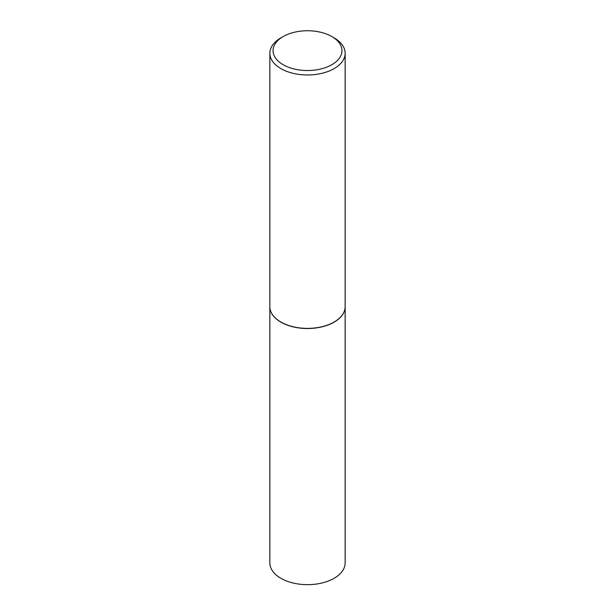<?xml version="1.0" encoding="UTF-8"?>
<svg xmlns="http://www.w3.org/2000/svg" width="615" height="615" viewBox="0 0 615 615"><rect width="100%" height="100%" fill="white"/><g stroke="black" fill="none" stroke-linecap="round" stroke-linejoin="round"><path stroke-width="0.92" d="M269.854 306.724A37.646 21.733 0 0 0 269.854 306.785L269.854 562.933A37.646 21.733 0 0 0 280.886 578.3A37.646 21.733 0 0 0 321.906 583.012A37.646 21.733 0 0 0 345.146 562.933L345.146 306.785A37.646 21.733 0 0 0 345.146 306.724M269.854 306.785A37.646 21.733 0 0 0 280.886 322.152A37.646 21.733 0 0 0 321.906 326.865A37.646 21.733 0 0 0 345.146 306.785M283.138 36.577A34.455 19.895 0 0 0 283.138 64.706A34.455 19.895 0 0 0 331.862 64.706A34.455 19.895 0 0 0 331.862 36.577A34.455 19.895 0 0 0 283.138 36.577L280.886 37.876A37.646 21.733 0 0 0 269.854 53.244L269.854 306.662A37.646 21.733 0 0 0 280.886 322.029L280.993 322.091A37.484 21.64 0 0 0 334.007 322.091A37.484 21.64 0 0 0 334.06 322.06M280.993 322.091L280.886 322.029A37.646 21.733 0 0 0 334.114 322.029A37.646 21.733 0 0 0 345.146 306.662L345.146 53.244A37.646 21.733 0 0 0 334.114 37.876L331.862 36.577L334.114 37.876M269.854 53.244A37.646 21.733 0 0 0 280.886 68.611A37.646 21.733 0 0 0 321.906 73.323A37.646 21.733 0 0 0 345.146 53.244"/></g></svg>
